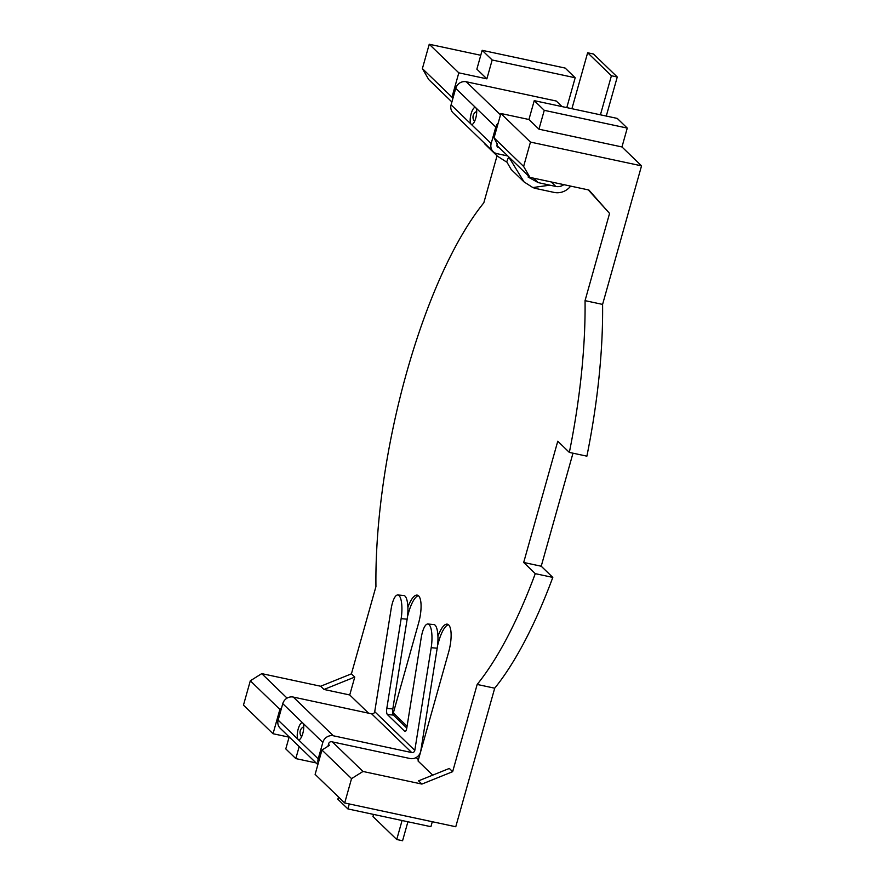 <?xml version="1.0" encoding="UTF-8"?>
<svg xmlns="http://www.w3.org/2000/svg" width="885" height="885" viewBox="0 0 885 885"><rect width="100%" height="100%" fill="white"/><g stroke="black" fill="none" stroke-linecap="round" stroke-linejoin="round"><path stroke-width="1.33" d="M354.763 677.069L349.73 694.968L324.01 689.459L354.763 677.069L351.422 673.839L375.937 586.611A278.742 88.777 102.1 0 1 406.713 372.32A278.742 88.777 102.1 0 1 483.818 202.809L497.038 155.804M602.585 304.407A278.742 88.777 -77.9 0 1 586.888 456.162L569.343 452.412A278.742 88.777 -77.9 0 0 585.051 300.646L602.585 304.407L641.536 165.86L621.967 146.954L627.266 128.093L617.254 118.413L534.241 100.647L528.942 119.497L538.954 129.188L621.967 146.954M528.942 119.497L500.888 113.501L530.469 142.087L641.536 165.86M494.704 688.198A278.742 88.777 -77.9 0 0 552.804 577.407L535.27 573.657A278.742 88.777 -77.9 0 1 477.17 684.448L494.704 688.198L455.764 826.745L344.696 802.972L315.115 774.386L321.963 750.038L329.485 745.325L328.479 744.351M585.051 300.646L609.566 213.418L588.879 190.009L529.96 177.398L523.621 166.435L530.469 142.087M538.954 129.188L544.264 110.326L627.266 128.093M544.264 110.326L534.241 100.647M497.204 144.089L494.04 137.839L500.888 113.501M569.343 452.412L557.771 441.217L523.688 562.462L535.27 573.657M588.282 189.888L609.566 213.418M368.569 713.177L349.73 694.968M407.885 607.331A22.7 7.235 102.1 0 1 417.322 595.14A22.7 7.235 102.1 0 1 418.572 623.14L393.327 712.956L407.089 726.253M432.688 775.149L418.041 760.989L448.618 652.19A22.7 7.235 -77.9 0 0 447.367 624.179A22.7 7.235 -77.9 0 0 437.942 636.37M452.655 771.676L421.902 784.077L418.561 780.847L449.315 768.445L452.655 771.676L477.17 684.448M572.993 453.186L541.222 566.223L552.804 577.407M432.3 821.722L430.895 826.69L347.894 808.923L337.871 799.244L338.512 796.987M482.159 50.312L492.171 59.992L486.872 78.842L476.86 69.163L482.159 50.312L565.172 68.079L575.184 77.758L566.787 107.616M523.621 166.435L494.04 137.839M452.832 98.666L451.969 97.184L458.817 72.835L429.236 44.25L480.765 55.279M451.903 101.963L428.727 79.561L422.388 68.599L451.969 97.184M529.96 177.398L496.916 145.461M421.902 784.077L362.972 771.466L351.544 778.623L344.696 802.972M349.287 803.956L347.894 808.923M351.544 778.623L321.963 750.038M362.972 771.466L332.395 741.907M287.083 698.121L261.75 673.629L250.311 680.797L279.892 709.383L281.441 708.409M418.406 759.673L416.182 757.516M324.01 689.459L320.669 686.24L261.75 673.629M393.073 714.593L393.327 712.956M448.418 624.688A22.7 7.235 -77.9 0 0 438.838 641.05L437.555 645.596M486.872 78.842L458.817 72.835M422.388 68.599L429.236 44.25M492.171 59.992L575.184 77.758M250.311 680.797L243.464 705.135L273.045 733.731L289.517 737.249M320.669 686.24L351.422 673.839M289.096 737.161L285.789 748.909L295.811 758.589L316.089 762.925M273.045 733.731L279.892 709.383M295.811 758.589L299.185 746.586M407.509 616.557L408.781 612.011A22.7 7.235 102.1 0 1 418.373 595.649M541.222 566.223L523.688 562.462M431.194 647.698A18.917 5.564 -84.9 0 0 429.092 624.644A18.917 5.564 -84.9 0 0 427.853 624.014L433.86 624.544A18.917 5.564 95.1 0 1 435.099 625.175A18.917 5.564 95.1 0 1 437.19 648.229L431.194 647.698L414.799 750.38A2.522 2.345 -46 0 1 411.724 752.56L333.368 735.789A8.828 8.208 134 0 0 322.837 742.393L302.803 723.023A8.706 2.777 -77.9 0 0 302.316 722.746A8.706 2.777 -77.9 0 0 298.19 729.03A8.706 2.777 -77.9 0 0 298.179 739.495A8.706 2.777 -77.9 0 0 298.665 739.771A8.706 2.777 -77.9 0 0 302.792 733.488A8.706 2.777 -77.9 0 0 302.803 723.023L282.769 703.663L278.144 720.136A8.828 8.208 134 0 0 280.191 728.233L317.859 764.64M402.067 820.517L396.734 839.5L402.575 840.75L407.908 821.778M396.734 839.5L372.961 816.523L373.558 814.421M437.19 648.229L420.795 750.911A8.828 8.208 -46 0 1 410.043 758.522L331.687 741.752A2.522 2.345 134 0 0 328.678 743.643L327.937 746.287M322.837 742.393L318.202 758.854A8.828 8.208 134 0 0 318.18 763.467M405.042 596.136A18.917 5.564 -84.9 0 0 403.803 595.505L397.808 594.974A18.917 5.564 95.1 0 1 399.047 595.594A18.917 5.564 95.1 0 1 401.137 618.659L407.144 619.19A18.917 5.564 -84.9 0 0 405.042 596.136M406.801 728.045L393.382 715.069A5.044 1.482 95.1 0 1 392.818 708.929L407.144 619.19M427.853 624.014A18.917 5.564 -84.9 0 0 421.172 638.019L406.846 727.758A5.044 1.482 -84.9 0 1 405.065 731.486A5.044 1.482 -84.9 0 1 404.733 731.32L387.376 714.538A5.044 1.482 95.1 0 1 386.811 708.387L401.137 618.659M414.799 750.38L374.731 711.662L391.126 608.98A18.917 5.564 95.1 0 1 397.808 594.974M374.731 711.662A2.522 2.345 -46 0 1 371.656 713.841L293.3 697.07A8.828 8.208 134 0 0 282.769 703.663M498.211 122.993A8.828 8.208 134 0 0 495.788 127.086L475.754 107.727A8.706 2.777 -77.9 0 0 475.267 107.45A8.706 2.777 -77.9 0 0 471.141 113.734A8.706 2.777 -77.9 0 0 471.13 124.199A8.706 2.777 -77.9 0 0 471.616 124.475A8.706 2.777 -77.9 0 0 475.743 118.192A8.706 2.777 -77.9 0 0 475.754 107.727L455.72 88.367L451.096 104.839A8.828 8.208 134 0 0 453.142 112.937L493.21 151.656A8.828 8.208 134 0 0 496.994 153.658L507.78 155.97M617.265 76.995L593.492 54.018L587.64 52.768L611.413 75.745L617.265 76.995L606.28 116.068M571.821 108.689A2.522 2.345 134 0 0 572.108 108.025L587.64 52.768M611.413 75.745L600.428 114.818M500.501 114.862L466.262 81.763L556.278 101.034L562.041 106.598M570.659 186.115A16.372 15.222 -46 0 1 554.154 192.421L536.587 188.66A28.608 26.605 -46 0 1 532.836 187.554L524.064 181.923L509.992 159.001L508.145 158.161L506.729 161.811L511.198 169.5L524.064 181.923M563.833 184.655A10.067 9.359 -46 0 1 555.824 186.447L549.851 185.175L532.836 187.554M528.035 176.989L538.168 182.598L549.851 185.175M497.348 143.58L497.005 144.808A2.522 2.345 134 0 0 498.675 147.695L499.372 147.839M495.788 127.086L491.164 143.558A8.828 8.208 134 0 0 493.21 151.656M466.262 81.763A8.828 8.208 134 0 0 455.72 88.367M506.751 161.977A28.608 26.605 -46 0 1 506.131 161.745L506.707 161.667M484.493 143.68L497.348 156.103L506.131 161.745M438.838 641.05L437.931 640.851M408.781 612.011L407.874 611.812M318.202 758.854L278.144 720.136M411.724 752.56L371.656 713.841M333.368 735.789L293.3 697.07M405.418 731.386L404.733 731.32M393.382 715.069L387.376 714.538M392.818 708.929L386.811 708.387M573.082 108.966L572.108 108.025M491.164 143.558L451.096 104.839M555.824 186.447L551.156 181.945M538.168 182.598L533.589 178.184M498.675 147.695L496.983 146.058M476.705 111.455A6.306 6.306 0 0 0 474.581 121.4M303.754 726.762A6.306 6.306 0 0 0 301.619 736.707M509.804 157.928L508.145 158.161"/></g></svg>
